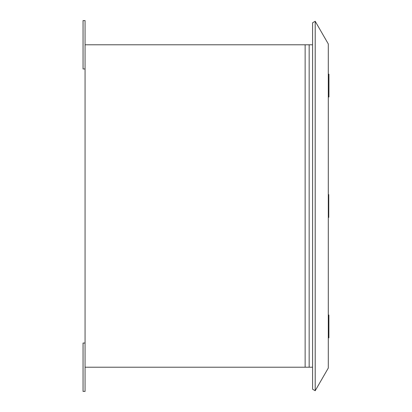 <?xml version="1.0" encoding="UTF-8"?>
<svg xmlns="http://www.w3.org/2000/svg" width="412" height="412" viewBox="0 0 412 412"><rect width="100%" height="100%" fill="white"/><g stroke="black" fill="none" stroke-linecap="round" stroke-linejoin="round"><path stroke-width="0.62" d="M85.068 68.964L83.054 68.964L83.054 20.6L85.068 20.6L85.068 391.4L83.054 391.4L83.054 343.036L85.068 343.036M85.068 44.784L305.132 44.784L305.132 367.216L312.584 367.216M312.584 44.784L309.16 44.784L309.16 367.216L309.16 44.784L305.132 44.784L305.132 367.216L85.068 367.216M328.307 194.572L328.307 182.3L328.307 194.572L328.755 194.572L328.755 217.428L328.302 217.428L328.307 241.375L328.307 228.212M328.307 231.482L328.307 248.73M328.302 368.034L328.302 43.966L315.206 21.28L315.206 390.72L328.302 368.034M328.307 279.532L328.307 295.636M328.302 352.327L328.302 365.49L328.302 352.327M328.307 147.398L328.307 160.562L328.307 147.398M328.302 110.813L328.302 123.976L328.302 110.813M328.307 112.821L328.302 98.715L328.307 112.821M328.302 327.319L328.302 341.424M328.307 168.302L328.307 181.465L328.307 168.302M328.307 278.218L328.307 291.382L328.307 278.218M328.307 140.384L328.307 153.542L328.307 140.384M328.302 139.9L328.307 125.789L328.307 139.9M328.302 91.675L328.302 104.839L328.302 91.675M328.307 300.121L328.307 300.502M328.307 253.473L328.307 266.636L328.307 253.473M328.302 259.884L328.302 273.043L328.302 259.884M328.302 60.358L328.302 73.516L328.302 60.358M328.302 116.905L328.302 130.063L328.302 116.905M328.302 75.442L328.302 88.606L328.302 75.442M328.307 273.264L328.302 286.428L328.307 273.264M328.302 97.778L328.302 110.941L328.302 97.778M328.307 231.657L328.307 244.821L328.307 231.657M328.302 347.862L328.302 361.02L328.302 347.862M328.302 47.457L328.302 60.621L328.302 47.457M328.302 148.006L328.307 161.169L328.302 148.006M328.302 70.576L328.302 84.681M328.302 226.95L328.302 240.114L328.302 226.95M328.307 232.461L328.307 245.624L328.307 232.461M328.302 81.334L328.302 94.492L328.302 81.334M328.302 172.829L328.302 185.992L328.302 172.829M328.302 110.03L328.307 123.188L328.302 110.03M328.302 96.125L328.302 95.182M328.302 282.879L328.302 296.043L328.302 282.879M328.302 318.45L328.302 331.614L328.302 318.45M328.307 120.252L328.307 133.411L328.307 120.252M328.307 142.712L328.307 156.817M328.302 171.953L328.302 185.112L328.302 171.953M328.302 326.304L328.302 339.467L328.302 326.304M328.307 161.535L328.307 174.698L328.307 161.535M328.302 308.109L328.302 321.267L328.302 308.109M328.302 227.831L328.302 240.994L328.302 227.831M328.302 126.52L328.307 139.678L328.302 126.52M328.302 251.773L328.302 264.937L328.302 251.773M328.302 339.426L328.302 352.59L328.302 339.426M328.302 73.475L328.302 86.638L328.302 73.475M328.307 302.042L328.302 316.818M328.302 302.001L328.302 315.165L328.302 302.001M328.302 315.474L328.307 303.659M328.307 303.294L328.307 302.712M328.307 256.125L328.307 269.288L328.307 256.125M328.302 324.342L328.302 337.505L328.302 324.342M328.307 113.949L328.307 115.911M328.307 116.071L328.307 118.141M328.307 289.754L328.302 302.918L328.307 289.754M328.302 267.45L328.302 280.608L328.302 267.45M328.307 159.851L328.307 173.014L328.307 159.851M328.302 226.749L328.302 239.908L328.302 226.749M328.302 288.972L328.302 302.135L328.302 288.972M328.302 51.922L328.302 65.086L328.302 51.922M328.302 132.334L328.302 145.498L328.302 132.334M328.302 173.035L328.307 186.198L328.302 173.035M328.307 269.242L328.307 282.405L328.307 269.242M315.206 390.72L312.584 389.211L312.584 22.789L315.206 21.28M328.302 97.005L328.946 97.005L328.946 74.155L328.302 74.155M328.302 337.845L328.889 337.845L328.889 314.995L328.302 314.995"/></g></svg>
